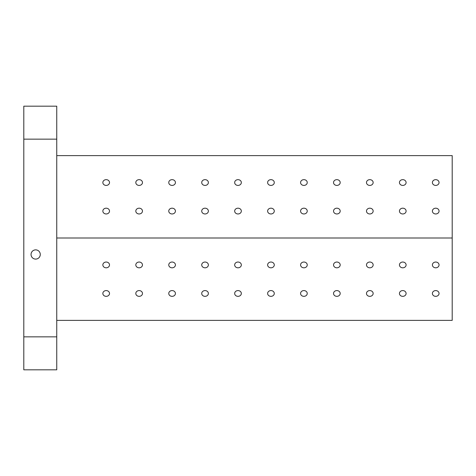<?xml version="1.0" encoding="UTF-8"?>
<svg xmlns="http://www.w3.org/2000/svg" width="476" height="476" viewBox="0 0 476 476"><rect width="100%" height="100%" fill="white"/><g stroke="black" fill="none" stroke-linecap="round" stroke-linejoin="round"><path stroke-width="0.71" d="M35.664 259.093A4.611 4.611 0 0 1 31.666 252.173A4.611 4.611 0 0 1 39.657 252.173A4.611 4.611 0 0 1 35.664 259.093M56.751 320.384L452.2 320.384L452.2 155.616L56.751 155.616M23.8 336.859L23.8 369.816L56.751 369.816L56.751 106.184L23.8 106.184L23.8 336.859L56.751 336.859M435.724 213.962A3.332 2.886 180 0 1 432.392 211.076A3.332 2.886 180 0 1 435.724 208.19A3.332 2.886 180 0 1 439.05 211.076A3.332 2.886 180 0 1 435.724 213.962M402.767 213.962A3.332 2.886 180 0 1 399.441 211.076A3.332 2.886 180 0 1 402.767 208.19A3.332 2.886 180 0 1 406.099 211.076A3.332 2.886 180 0 1 402.767 213.962M369.816 213.962A3.332 2.886 180 0 1 366.484 211.076A3.332 2.886 180 0 1 369.816 208.19A3.332 2.886 180 0 1 373.148 211.076A3.332 2.886 180 0 1 369.816 213.962M336.859 213.962A3.332 2.886 180 0 1 333.533 211.076A3.332 2.886 180 0 1 336.859 208.19A3.332 2.886 180 0 1 340.191 211.076A3.332 2.886 180 0 1 336.859 213.962M303.908 213.962A3.332 2.886 180 0 1 300.576 211.076A3.332 2.886 180 0 1 303.908 208.19A3.332 2.886 180 0 1 307.24 211.076A3.332 2.886 180 0 1 303.908 213.962M270.951 213.962A3.332 2.886 180 0 1 267.625 211.076A3.332 2.886 180 0 1 270.951 208.19A3.332 2.886 180 0 1 274.283 211.076A3.332 2.886 180 0 1 270.951 213.962M238 213.962A3.332 2.886 180 0 1 234.668 211.076A3.332 2.886 180 0 1 238 208.19A3.332 2.886 180 0 1 241.332 211.076A3.332 2.886 180 0 1 238 213.962M205.049 213.962A3.332 2.886 180 0 1 201.717 211.076A3.332 2.886 180 0 1 205.049 208.19A3.332 2.886 180 0 1 208.375 211.076A3.332 2.886 180 0 1 205.049 213.962M172.092 213.962A3.332 2.886 180 0 1 168.76 211.076A3.332 2.886 180 0 1 172.092 208.19A3.332 2.886 180 0 1 175.424 211.076A3.332 2.886 180 0 1 172.092 213.962M139.141 213.962A3.332 2.886 180 0 1 135.809 211.076A3.332 2.886 180 0 1 139.141 208.19A3.332 2.886 180 0 1 142.467 211.076A3.332 2.886 180 0 1 139.141 213.962M106.184 213.962A3.332 2.886 180 0 1 102.852 211.076A3.332 2.886 180 0 1 106.184 208.19A3.332 2.886 180 0 1 109.516 211.076A3.332 2.886 180 0 1 106.184 213.962M435.724 185.42A3.332 2.886 180 0 1 432.392 182.54A3.332 2.886 180 0 1 435.724 179.654A3.332 2.886 180 0 1 439.05 182.54A3.332 2.886 180 0 1 435.724 185.42M402.767 185.42A3.332 2.886 180 0 1 399.441 182.54A3.332 2.886 180 0 1 402.767 179.654A3.332 2.886 180 0 1 406.099 182.54A3.332 2.886 180 0 1 402.767 185.42M369.816 185.42A3.332 2.886 180 0 1 366.484 182.54A3.332 2.886 180 0 1 369.816 179.654A3.332 2.886 180 0 1 373.148 182.54A3.332 2.886 180 0 1 369.816 185.42M336.859 185.42A3.332 2.886 180 0 1 333.533 182.54A3.332 2.886 180 0 1 336.859 179.654A3.332 2.886 180 0 1 340.191 182.54A3.332 2.886 180 0 1 336.859 185.42M303.908 185.42A3.332 2.886 180 0 1 300.576 182.54A3.332 2.886 180 0 1 303.908 179.654A3.332 2.886 180 0 1 307.24 182.54A3.332 2.886 180 0 1 303.908 185.42M270.951 185.42A3.332 2.886 180 0 1 267.625 182.54A3.332 2.886 180 0 1 270.951 179.654A3.332 2.886 180 0 1 274.283 182.54A3.332 2.886 180 0 1 270.951 185.42M238 185.42A3.332 2.886 180 0 1 234.668 182.54A3.332 2.886 180 0 1 238 179.654A3.332 2.886 180 0 1 241.332 182.54A3.332 2.886 180 0 1 238 185.42M205.049 185.42A3.332 2.886 180 0 1 201.717 182.54A3.332 2.886 180 0 1 205.049 179.654A3.332 2.886 180 0 1 208.375 182.54A3.332 2.886 180 0 1 205.049 185.42M172.092 185.42A3.332 2.886 180 0 1 168.76 182.54A3.332 2.886 180 0 1 172.092 179.654A3.332 2.886 180 0 1 175.424 182.54A3.332 2.886 180 0 1 172.092 185.42M139.141 185.42A3.332 2.886 180 0 1 135.809 182.54A3.332 2.886 180 0 1 139.141 179.654A3.332 2.886 180 0 1 142.467 182.54A3.332 2.886 180 0 1 139.141 185.42M106.184 185.42A3.332 2.886 180 0 1 102.852 182.54A3.332 2.886 180 0 1 106.184 179.654A3.332 2.886 180 0 1 109.516 182.54A3.332 2.886 180 0 1 106.184 185.42M452.2 238L56.751 238M435.724 296.346A3.332 2.886 0 0 1 432.392 293.46A3.332 2.886 0 0 1 435.724 290.58A3.332 2.886 0 0 1 439.05 293.46A3.332 2.886 0 0 1 435.724 296.346M402.767 296.346A3.332 2.886 0 0 1 399.441 293.46A3.332 2.886 0 0 1 402.767 290.58A3.332 2.886 0 0 1 406.099 293.46A3.332 2.886 0 0 1 402.767 296.346M369.816 296.346A3.332 2.886 0 0 1 366.484 293.46A3.332 2.886 0 0 1 369.816 290.58A3.332 2.886 0 0 1 373.148 293.46A3.332 2.886 0 0 1 369.816 296.346M336.859 296.346A3.332 2.886 0 0 1 333.533 293.46A3.332 2.886 0 0 1 336.859 290.58A3.332 2.886 0 0 1 340.191 293.46A3.332 2.886 0 0 1 336.859 296.346M303.908 296.346A3.332 2.886 0 0 1 300.576 293.46A3.332 2.886 0 0 1 303.908 290.58A3.332 2.886 0 0 1 307.24 293.46A3.332 2.886 0 0 1 303.908 296.346M270.951 296.346A3.332 2.886 0 0 1 267.625 293.46A3.332 2.886 0 0 1 270.951 290.58A3.332 2.886 0 0 1 274.283 293.46A3.332 2.886 0 0 1 270.951 296.346M238 296.346A3.332 2.886 0 0 1 234.668 293.46A3.332 2.886 0 0 1 238 290.58A3.332 2.886 0 0 1 241.332 293.46A3.332 2.886 0 0 1 238 296.346M205.049 296.346A3.332 2.886 0 0 1 201.717 293.46A3.332 2.886 0 0 1 205.049 290.58A3.332 2.886 0 0 1 208.375 293.46A3.332 2.886 0 0 1 205.049 296.346M172.092 296.346A3.332 2.886 0 0 1 168.76 293.46A3.332 2.886 0 0 1 172.092 290.58A3.332 2.886 0 0 1 175.424 293.46A3.332 2.886 0 0 1 172.092 296.346M139.141 296.346A3.332 2.886 0 0 1 135.809 293.46A3.332 2.886 0 0 1 139.141 290.58A3.332 2.886 0 0 1 142.467 293.46A3.332 2.886 0 0 1 139.141 296.346M106.184 296.346A3.332 2.886 0 0 1 102.852 293.46A3.332 2.886 0 0 1 106.184 290.58A3.332 2.886 0 0 1 109.516 293.46A3.332 2.886 0 0 1 106.184 296.346M435.724 267.81A3.332 2.886 0 0 1 432.392 264.924A3.332 2.886 0 0 1 435.724 262.038A3.332 2.886 0 0 1 439.05 264.924A3.332 2.886 0 0 1 435.724 267.81M402.767 267.81A3.332 2.886 0 0 1 399.441 264.924A3.332 2.886 0 0 1 402.767 262.038A3.332 2.886 0 0 1 406.099 264.924A3.332 2.886 0 0 1 402.767 267.81M369.816 267.81A3.332 2.886 0 0 1 366.484 264.924A3.332 2.886 0 0 1 369.816 262.038A3.332 2.886 0 0 1 373.148 264.924A3.332 2.886 0 0 1 369.816 267.81M336.859 267.81A3.332 2.886 0 0 1 333.533 264.924A3.332 2.886 0 0 1 336.859 262.038A3.332 2.886 0 0 1 340.191 264.924A3.332 2.886 0 0 1 336.859 267.81M303.908 267.81A3.332 2.886 0 0 1 300.576 264.924A3.332 2.886 0 0 1 303.908 262.038A3.332 2.886 0 0 1 307.24 264.924A3.332 2.886 0 0 1 303.908 267.81M270.951 267.81A3.332 2.886 0 0 1 267.625 264.924A3.332 2.886 0 0 1 270.951 262.038A3.332 2.886 0 0 1 274.283 264.924A3.332 2.886 0 0 1 270.951 267.81M238 267.81A3.332 2.886 0 0 1 234.668 264.924A3.332 2.886 0 0 1 238 262.038A3.332 2.886 0 0 1 241.332 264.924A3.332 2.886 0 0 1 238 267.81M205.049 267.81A3.332 2.886 0 0 1 201.717 264.924A3.332 2.886 0 0 1 205.049 262.038A3.332 2.886 0 0 1 208.375 264.924A3.332 2.886 0 0 1 205.049 267.81M172.092 267.81A3.332 2.886 0 0 1 168.76 264.924A3.332 2.886 0 0 1 172.092 262.038A3.332 2.886 0 0 1 175.424 264.924A3.332 2.886 0 0 1 172.092 267.81M139.141 267.81A3.332 2.886 0 0 1 135.809 264.924A3.332 2.886 0 0 1 139.141 262.038A3.332 2.886 0 0 1 142.467 264.924A3.332 2.886 0 0 1 139.141 267.81M106.184 267.81A3.332 2.886 0 0 1 102.852 264.924A3.332 2.886 0 0 1 106.184 262.038A3.332 2.886 0 0 1 109.516 264.924A3.332 2.886 0 0 1 106.184 267.81M56.751 139.141L23.8 139.141"/></g></svg>
